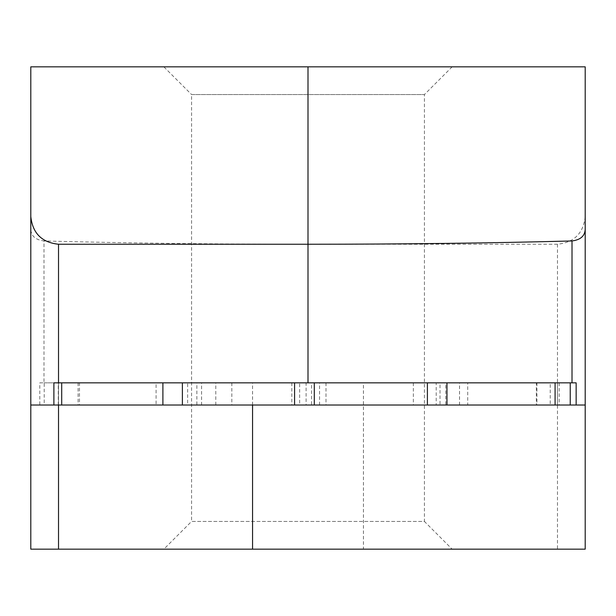<?xml version="1.0" encoding="UTF-8"?>
<svg xmlns="http://www.w3.org/2000/svg" width="616" height="616" viewBox="0 0 616 616"><rect width="100%" height="100%" fill="white"/><g stroke="black" fill="none" stroke-linecap="round" stroke-linejoin="round"><path stroke-width="0.46" stroke-dasharray="3.08 2.31" d="M163.856 66.836L452.144 66.836L163.856 66.836L191.576 94.556L424.424 94.556L191.576 94.556L191.576 521.444L424.424 521.444L452.144 549.164L163.856 549.164L452.144 549.164M452.144 66.836L424.424 94.556L424.424 521.444L191.576 521.444L163.856 549.164M467.729 382.844L557.48 382.844L467.729 382.844L467.729 405.02L436.205 405.02L436.205 382.844L231.824 382.844L436.205 382.844M252.56 405.02L252.56 382.844L413.351 382.844L187.634 382.844L187.634 405.02L156.087 405.02L156.087 382.844L58.52 382.844L58.52 405.02L30.8 405.02L39.794 405.02L39.794 382.844L44.213 382.844L44.213 405.02L585.2 405.02L585.2 66.836L30.8 66.836L30.8 549.164L363.44 549.164L363.44 382.844M39.794 382.844L43.99 382.844L43.99 240.956C34.858 239.778 30.461 235.381 30.8 227.758M536.913 382.844L536.913 405.02L557.48 405.02L557.48 549.164L585.2 549.164L585.2 405.02L557.48 405.02L557.48 382.844L557.48 405.02L557.48 382.844L43.99 382.844M319.558 405.02L319.558 382.844L299.661 382.844L299.661 405.02M215.785 405.02L215.785 382.844L299.661 382.844M215.785 382.844L196.858 382.844L196.858 405.02M58.289 405.02L58.289 382.844L196.858 382.844M58.289 382.844L44.213 382.844M585.2 216.524C583.437 233.241 574.197 242.481 557.48 244.244L557.48 382.844L559.205 382.844L550.242 382.844L550.242 405.02M459.536 405.02L459.536 382.844L550.242 382.844M459.536 382.844L440.009 382.844L440.009 405.02M319.558 382.844L440.009 382.844M156.087 382.844L58.52 382.844L201.586 382.844L58.52 382.844L58.52 405.02L58.52 382.844L58.52 405.02L79.464 405.02L79.464 382.844M252.56 382.844L187.634 382.844M53.885 382.844L576.153 382.844M557.48 244.244L308 244.244C213.167 244.229 125.164 243.127 43.99 240.956M585.2 405.02L585.2 382.844L585.2 405.02L536.336 405.02L536.336 382.844M557.48 549.164L363.44 549.164M78.101 382.844L78.101 405.02L201.586 405.02L201.586 382.844M201.586 405.02L306.106 405.02L306.106 382.844M231.824 382.844L231.824 405.02M536.913 405.02L445.784 405.02L445.784 382.844M445.784 405.02L311.55 405.02L311.55 382.844M413.351 382.844L413.351 405.02M156.087 405.02L79.464 405.02M291.822 382.844L291.822 405.02L187.634 405.02M30.8 405.02L78.101 405.02M291.822 405.02L311.55 405.02M467.729 405.02L536.336 405.02M326.003 382.844L326.003 405.02L436.205 405.02M326.003 405.02L306.106 405.02M39.794 405.02L44.213 405.02M557.48 382.844L557.48 405.02M559.205 382.844L559.205 405.02M308 382.844L308 66.836"/><path stroke-width="0.92" d="M572.01 382.844L572.01 240.956C581.142 239.778 585.539 235.381 585.2 227.758L585.2 405.02L576.153 405.02L576.153 382.844L53.885 382.844L53.885 405.02L30.8 405.02L30.8 216.524C32.563 233.241 41.803 242.481 58.52 244.244L58.52 382.844M572.01 240.956C491.152 243.127 403.149 244.221 308 244.244L58.52 244.244M585.2 227.758L585.2 66.836L30.8 66.836L30.8 216.524M585.2 405.02L585.2 549.164L30.8 549.164L30.8 405.02M576.153 405.02L53.885 405.02M308 382.844L308 66.836M58.52 405.02L58.52 549.164M252.56 549.164L252.56 405.02M570.239 382.844L570.239 405.02M446.962 382.844L446.962 405.02M555.085 405.02L555.085 382.844M427.396 405.02L427.396 382.844M314.299 382.844L314.299 405.02M182.39 382.844L182.39 405.02M294.571 405.02L294.571 382.844M61.7 382.844L61.7 405.02M162.901 405.02L162.901 382.844"/></g></svg>
